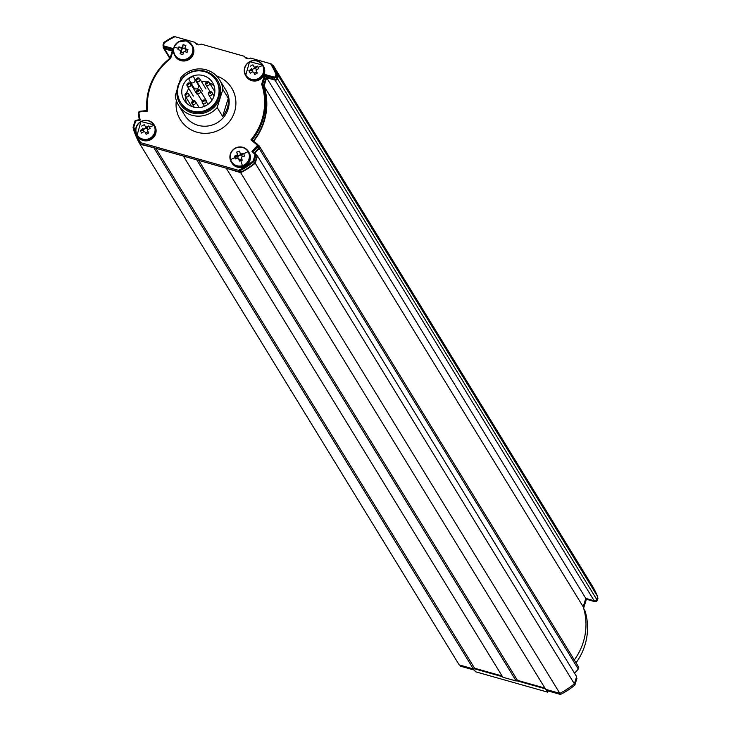 <?xml version="1.0" encoding="UTF-8"?>
<svg xmlns="http://www.w3.org/2000/svg" width="731" height="731" viewBox="0 0 731 731"><rect width="100%" height="100%" fill="white"/><g stroke="black" fill="none" stroke-linecap="round" stroke-linejoin="round"><path stroke-width="1.1" d="M253.182 160.911L255.128 154.698L251.93 151.363A67.946 66.037 -31.5 0 0 256.809 146.264A1.206 1.17 -31.5 0 0 256.682 144.583L250.907 139.895A59.101 57.438 -31.5 0 0 261.661 84.239L264.741 74.425L273.878 77.011A1.206 1.17 -31.5 0 0 275.377 76.198L275.962 74.334A75.987 73.849 -31.5 0 0 270.507 63.688L271.749 64.173A76.792 74.635 148.5 0 1 276.903 74.443L276.236 76.572A2.01 1.955 148.5 0 1 273.741 77.934L265.362 75.567L262.603 84.376A59.905 58.224 148.5 0 1 262.831 120.012A59.905 58.224 148.5 0 1 252.122 139.932L257.303 144.135A2.01 1.955 148.5 0 1 257.513 146.922A68.751 66.823 148.5 0 1 253.154 151.527L256.124 154.643L253.968 161.524A76.993 74.827 148.5 0 1 239.75 170.816L238.534 170.341A76.188 74.05 -31.5 0 0 253.182 160.911L254.863 162.976A76.993 74.827 148.5 0 1 240.636 172.26L140.571 143.98L139.676 142.536A76.792 74.635 148.5 0 1 133.051 127.285L135.153 120.578L139.347 119.637A68.751 66.823 148.5 0 1 138.314 113.488A2.01 1.955 148.5 0 1 140.142 111.249L146.858 110.573A59.905 58.224 148.5 0 1 149.325 87.93A59.905 58.224 148.5 0 1 170.04 58.215L172.799 49.406L164.42 47.04A2.01 1.955 148.5 0 1 163.114 44.6L163.781 42.471A76.792 74.635 148.5 0 1 174.015 36.55L175.056 36.714A75.987 73.849 -31.5 0 0 164.356 42.8L163.781 42.471M275.962 74.334L276.903 74.443L277.798 75.896L277.131 78.025A2.01 1.955 148.5 0 1 274.628 79.377L266.248 77.011L263.489 85.819A59.905 58.224 148.5 0 1 263.727 121.465A59.905 58.224 148.5 0 1 253.365 140.937M264.741 74.425L266.248 77.011M261.661 84.239L262.603 84.376L263.489 85.819M250.907 139.895L252.122 139.932M251.93 151.363L253.154 151.527M255.128 154.698L256.124 154.643L257.02 156.096L254.863 162.976M173.43 49.562L170.625 58.507A59.101 57.438 -31.5 0 0 149.992 87.985A59.101 57.438 -31.5 0 0 147.635 111.112L140.105 111.87A1.206 1.17 -31.5 0 0 139.009 113.214A67.946 66.037 -31.5 0 0 140.197 120.067L135.674 121.081L133.791 127.112A75.987 73.849 -31.5 0 0 140.699 142.691L139.676 142.536M133.791 127.112L133.051 127.285M135.674 121.081L135.153 120.578M140.197 120.067L139.347 119.637A69.354 67.407 148.5 0 1 139.182 118.861M147.635 111.112L146.858 110.573M170.625 58.507L170.04 58.215M173.53 48.831L172.799 49.406M164.356 42.8L163.771 44.655A1.206 1.17 -31.5 0 0 164.557 46.117L173.558 48.666M258.189 145.588A2.01 1.955 148.5 0 1 258.399 148.375A68.751 66.823 148.5 0 1 254.297 152.733M172.452 50.503L165.307 48.484A2.01 1.955 148.5 0 1 164.192 47.643L163.296 46.19M175.056 36.714L194.976 42.343A4.021 3.911 -31.5 0 0 201.071 44.061L244.492 56.333A4.021 3.911 -31.5 0 0 250.587 58.06L270.507 63.688M244.492 56.333L245.287 57.63M194.976 42.343L195.771 43.641M175.266 95.688L180.959 77.523A24.123 23.447 148.5 0 1 219.629 79.917A24.123 23.447 148.5 0 1 222.864 89.365L217.171 107.53A24.123 23.447 148.5 0 1 178.501 105.136A24.123 23.447 148.5 0 1 175.266 95.688M222.599 116.393L228.3 98.228A24.123 23.447 148.5 0 1 227.35 107.85A24.123 23.447 148.5 0 1 222.599 116.393L217.171 107.53M222.864 89.365L228.3 98.228M219.766 98.045A22.113 21.491 -31.5 0 0 205.347 71.282A22.113 21.491 -31.5 0 0 177.871 86.203A22.113 21.491 -31.5 0 0 192.29 112.958A22.113 21.491 -31.5 0 0 219.766 98.045M271.749 64.173L272.636 65.616A76.792 74.635 148.5 0 1 277.798 75.896M238.534 170.341L140.699 142.691M240.636 172.26L239.75 170.816M190.161 81.616A2.613 2.54 -31.5 0 0 193.715 82.566A2.613 2.54 -31.5 0 0 194.748 79.122L193.267 76.371A16.685 16.219 -31.5 0 0 190.873 77.44A16.685 16.219 -31.5 0 0 188.671 78.866L190.161 81.616M190.298 81.845L193.861 87.656A2.613 2.54 -31.5 0 0 197.425 88.615A2.613 2.54 -31.5 0 0 198.457 85.162L193.267 76.371M216.385 80.794A20.907 20.322 148.5 0 1 216.641 81.196A20.907 20.322 148.5 0 1 208.454 110.016A20.907 20.322 148.5 0 1 180.996 103.053A20.907 20.322 148.5 0 1 180.749 102.642M206.014 105.593A16.685 16.219 -31.5 0 0 212.547 82.594A16.685 16.219 -31.5 0 0 190.627 77.038A16.685 16.219 -31.5 0 0 184.102 100.037A16.685 16.219 -31.5 0 0 206.014 105.593M188.68 73.429A20.907 20.322 148.5 0 1 216.148 80.392A20.907 20.322 148.5 0 1 207.96 109.202A20.907 20.322 148.5 0 1 180.502 102.239A20.907 20.322 148.5 0 1 188.68 73.429M214.128 86.057A16.685 16.219 -31.5 0 0 209.413 82.841M206.681 81.899A16.685 16.219 -31.5 0 0 201.4 81.47M192.235 85.015A16.685 16.219 -31.5 0 0 191.623 85.518M188.799 88.606A16.685 16.219 -31.5 0 0 186.551 93.056M185.765 96.903A16.685 16.219 -31.5 0 0 186.469 103.016M459.762 665.055L460.439 666.169L474.529 670.153L475.515 671.762L547.693 692.156L548.076 690.932M576.366 677.482L576.942 678.423L574.84 685.13A76.792 74.635 148.5 0 1 560.513 694.45L546.706 690.548L547.693 692.156M597.446 596.971A76.792 74.635 148.5 0 1 597.949 598.159L597.282 600.288A2.01 1.955 148.5 0 1 594.778 601.65L586.399 599.274L583.64 608.091A59.905 58.224 148.5 0 1 584.042 609.334L585.028 610.942A59.905 58.224 -31.5 0 1 576.046 662.798M473.825 668.618L502.535 676.732M516.68 680.725L545.39 688.84M578.066 666.307A2.01 1.955 148.5 0 1 578.294 669.084L259.13 148.43A69.354 67.407 148.5 0 1 254.735 153.126L257.467 155.977L576.631 676.632L574.374 683.85A77.395 75.22 148.5 0 1 559.836 693.335L560.513 694.45M597.373 597.218L597.949 598.159M585.869 598.415L586.399 599.274M574.164 684.015L574.84 685.13M259.13 148.43A2.01 1.955 -31.5 0 0 258.902 145.652L257.815 144.765M195.661 43.458L197.608 44.006L198.11 44.838M197.608 44.006A1.608 1.563 -31.5 0 0 197.553 44.719M245.177 57.447L247.124 57.996L247.635 58.827M247.124 57.996A1.608 1.563 -31.5 0 0 247.069 58.708M272.334 65.123L273.184 65.361L592.348 586.015A77.395 75.22 148.5 0 1 597.592 596.505L596.688 599.411A2.01 1.955 148.5 0 1 594.184 600.763L585.805 598.397L583.183 606.785A60.307 58.617 148.5 0 1 583.265 642.22A60.307 58.617 148.5 0 1 574.292 659.938M594.184 600.763L275.02 80.108A2.01 1.955 -31.5 0 0 277.524 78.756L596.688 599.411M163.324 46.227L163.251 46.464A2.01 1.955 -31.5 0 0 164.557 48.895L170.122 57.959M154.661 147.964L140.023 144.245A77.395 75.22 148.5 0 1 133.316 128.747L133.417 128.437M197.516 160.08L183.417 156.096M257.467 155.977L255.21 163.196A77.395 75.22 148.5 0 1 240.673 172.69L226.272 168.203M275.02 80.108L266.641 77.742L264.019 86.13A60.307 58.617 148.5 0 1 264.101 121.565A60.307 58.617 148.5 0 1 253.675 141.184M273.184 65.361A77.395 75.22 148.5 0 1 278.429 75.86L277.524 78.756M172.278 51.079L164.557 48.895M578.294 669.084A69.354 67.407 148.5 0 1 574.511 673.178M240.673 172.69L559.836 693.335L545.701 689.342L226.537 168.687M544.933 688.099L517.429 680.323L516.177 681L502.846 677.235L183.682 156.58M502.078 675.983L474.574 668.216L473.322 668.892L459.187 664.89L140.023 144.245M473.322 668.892L154.159 148.238M474.574 668.216L155.867 148.311M516.177 681L197.014 160.345M517.429 680.323L198.722 160.418M574.374 683.85L255.21 163.196M583.183 606.785L264.019 86.13M585.805 598.397L266.641 77.742M597.592 596.505L278.429 75.86M185.327 48.913L184.559 48.685A2.239 2.175 -31.5 0 0 181.699 51.837A2.239 2.175 -31.5 0 0 182.677 52.696L183.353 52.906M180.073 53.747L181.699 51.837L180.822 51.152A16.009 2.842 106.7 0 0 180.073 53.747A15.89 4.697 -166.5 0 0 182.878 54.587A16.009 2.842 -73.3 0 1 183.627 51.992A2.641 2.568 -31.5 0 0 184.495 51.535A16.009 2.467 18.3 0 1 187.054 52.404A15.89 4.368 110.9 0 0 187.538 51.006A15.89 4.368 110.9 0 0 187.986 49.617L185.656 49.772A2.239 2.175 -31.5 0 0 185.537 49.544L184.98 47.899A16.009 2.842 -73.3 0 1 185.875 45.541A15.89 9.083 23.9 0 0 183.07 44.701L182.732 48.703L182.183 47.058A2.641 2.568 -31.5 0 0 181.306 47.515A16.009 2.467 -161.7 0 0 178.894 46.885L181.992 48.666L181.16 51.161M174.161 47.396A9.667 9.393 -31.5 0 0 180.265 59.193A9.667 9.393 -31.5 0 0 192.381 52.87A9.667 9.393 -31.5 0 0 186.277 41.064A9.667 9.393 -31.5 0 0 174.161 47.396A16.082 2.476 18.3 0 1 178.391 48.255A15.89 9.412 -78.3 0 0 177.971 49.671A16.009 2.467 18.3 0 1 180.383 50.302L181.58 51.618M180.383 50.302A2.641 2.568 -31.5 0 0 180.822 51.152M187.986 49.617A16.009 2.467 -161.7 0 0 185.427 48.749L185.656 49.772A2.239 2.175 -31.5 0 1 185.793 51.069L186.177 49.927M185.427 48.749A2.641 2.568 -31.5 0 0 184.98 47.899M185.537 49.544A2.239 2.175 -31.5 0 0 184.559 48.685L182.905 48.191M181.992 48.666L181.306 47.515M185.528 51.874L185.793 51.069M175.084 55.976A10.051 9.768 -31.5 0 0 191.696 57.137A10.051 9.768 -31.5 0 0 192.198 45.486M181.526 52.349L182.677 52.696M183.07 44.701A16.009 2.842 106.7 0 0 182.183 47.058M178.391 48.255A15.89 9.412 -78.3 0 1 178.894 46.885M256.471 69.719A2.239 2.175 -31.5 0 0 253.209 68.942L252.14 69.527L252.387 69.993A2.239 2.175 -31.5 0 0 252.314 70.24L251.144 69.317A16.009 3.756 151.7 0 0 248.905 70.697L251.829 70.496L252.396 71.547A2.239 2.175 -31.5 0 0 252.56 71.885M257.376 66.092A16.009 3.756 151.7 0 0 254.982 67.234L255.247 68.641L257.376 66.092A15.89 6.707 68.1 0 1 258.08 67.343A15.89 6.707 68.1 0 1 258.747 68.641A16.009 3.756 -28.3 0 0 256.353 69.783A2.641 2.568 -31.5 0 1 256.069 70.706L257.358 73.082A15.89 3.554 151.3 0 1 254.744 74.507L254.187 73.319L255.722 72.488A2.239 2.175 -31.5 0 0 256.508 71.519M252.14 69.527L251.437 68.394A2.641 2.568 -31.5 0 0 251.144 69.317M251.437 68.394L252.387 69.993A2.239 2.175 -31.5 0 1 253.209 68.942L254.735 68.111M255 68.577L252.908 64.831A15.89 10.225 -27.9 0 0 250.294 66.247M254.982 67.234A2.641 2.568 -31.5 0 0 254.05 66.969M254.187 73.319L254.744 74.507M248.905 70.697A15.89 7.072 -125.2 0 0 249.554 71.967A15.89 7.072 -125.2 0 0 250.276 73.237A16.009 3.756 -28.3 0 1 252.524 71.866A2.641 2.568 -31.5 0 0 253.456 72.122M251.829 70.496L252.314 70.24A2.239 2.175 -31.5 0 0 252.396 71.547L252.634 71.994M256.535 69.884L255.731 68.385M255.722 72.488L256.736 71.94M245.936 75.997A10.051 9.768 -31.5 0 0 259.395 79.798A10.051 9.768 -31.5 0 0 263.05 65.507M253.931 72.853A2.239 2.175 -31.5 0 0 255.256 72.734M242.272 156.598A2.239 2.175 -31.5 0 0 242.162 156.288L241.824 155.146L241.303 155.301A2.239 2.175 -31.5 0 0 241.084 155.191L240.225 153.547A16.009 0.959 -107.1 0 1 239.576 151.198A15.89 10.124 -14.3 0 0 238.142 151.591A15.89 10.124 -14.3 0 0 236.734 152.075L238.242 156.069A2.239 2.175 -31.5 0 0 238.123 156.288L236.917 155.274A16.009 3.637 163.7 0 0 234.468 156.169L237.593 156.452L237.977 157.841A2.239 2.175 -31.5 0 0 238.215 158.353M240.225 153.547A2.641 2.568 -31.5 0 1 241.075 153.985A16.009 3.637 163.7 0 1 243.67 153.327A15.89 6.04 79.2 0 1 244.483 156.114A16.009 3.637 -16.3 0 0 241.897 156.772A2.641 2.568 -31.5 0 1 241.422 157.622A16.009 0.959 -107.1 0 0 242.217 160.208A15.89 3.655 162 0 1 240.801 160.665A15.89 3.655 162 0 1 239.375 161.085L239.156 159.184A2.239 2.175 -31.5 0 0 240.472 159.34L240.974 159.184A2.239 2.175 -31.5 0 0 241.733 158.645M241.075 153.985L241.303 155.301A2.239 2.175 -31.5 0 1 242.162 156.288L242.308 156.781L242.162 156.288M236.734 152.075A16.009 0.959 72.9 0 0 237.383 154.415L238.242 156.069A2.239 2.175 -31.5 0 1 239.256 155.191L238.087 155.548M237.383 154.415A2.641 2.568 -31.5 0 0 236.917 155.274M237.593 156.452L238.123 156.288A2.239 2.175 -31.5 0 0 237.986 157.841L238.142 158.316M239.156 159.184L238.58 158.499A16.009 0.959 72.9 0 0 239.375 161.085M234.468 156.169A15.89 7.739 -113.8 0 0 235.281 158.947A16.009 3.637 -16.3 0 1 237.73 158.051A2.641 2.568 -31.5 0 0 238.58 158.499M241.084 155.191A2.239 2.175 -31.5 0 0 239.256 155.191L240.828 154.707M231.581 162.474A10.051 9.768 -31.5 0 0 250.002 154.716A10.051 9.768 -31.5 0 0 248.695 151.975M243.67 153.327L241.824 155.146M239.311 159.696L240.472 159.34M240.974 159.184L241.815 158.929M147.845 129.551A2.239 2.175 -31.5 0 0 144.592 128.775L143.514 129.35L143.769 129.826A2.239 2.175 -31.5 0 0 143.687 130.063L142.527 129.149A16.009 3.756 151.7 0 0 140.279 130.529L143.203 130.328L143.769 131.379A2.239 2.175 -31.5 0 0 143.934 131.717M148.749 125.924A16.009 3.756 151.7 0 0 146.364 127.066L146.62 128.473L148.749 125.924A15.89 6.707 68.1 0 1 149.462 127.167A15.89 6.707 68.1 0 1 150.129 128.473A16.009 3.756 -28.3 0 0 147.735 129.606A2.641 2.568 -31.5 0 1 147.443 130.538L148.731 132.914A15.89 3.554 151.3 0 1 146.118 134.33L145.56 133.152L147.095 132.32A2.239 2.175 -31.5 0 0 147.881 131.352M143.514 129.35L142.819 128.217A2.641 2.568 -31.5 0 0 142.527 129.149M142.819 128.217L143.769 129.826A2.239 2.175 -31.5 0 1 144.592 128.775L146.109 127.943M146.383 128.409L144.281 124.663A15.89 10.225 -27.9 0 0 141.668 126.079M146.364 127.066A2.641 2.568 -31.5 0 0 145.432 126.801M145.56 133.152L146.118 134.33M140.279 130.529A15.89 7.072 -125.2 0 0 140.928 131.799A15.89 7.072 -125.2 0 0 141.65 133.069A16.009 3.756 -28.3 0 1 143.897 131.69A2.641 2.568 -31.5 0 0 144.829 131.955M143.203 130.328L143.687 130.063A2.239 2.175 -31.5 0 0 143.769 131.379L144.016 131.827M147.918 129.707L147.105 128.208M147.095 132.32L148.11 131.772M137.309 135.829A10.051 9.768 -31.5 0 0 150.778 139.63A10.051 9.768 -31.5 0 0 154.424 125.339M145.305 132.686A2.239 2.175 -31.5 0 0 146.639 132.567M275.377 76.198L277.131 78.025M273.878 77.011L274.628 79.377M256.682 144.583L257.303 144.135M256.809 146.264L258.399 148.375M139.009 113.214L138.314 113.488M140.105 111.87L140.142 111.249M164.557 46.117L165.307 48.484M163.771 44.655L163.114 44.6M178.501 105.136L184.678 115.206A24.123 23.447 -31.5 0 0 208.052 125.988A24.123 23.447 -31.5 0 0 228.09 109.056A24.123 23.447 -31.5 0 0 225.806 89.995L219.629 79.917M216.495 75.896A30.154 29.304 148.5 0 1 234.55 111.88A30.154 29.304 148.5 0 1 199.462 132.795A30.154 29.304 148.5 0 1 176.335 100.522M194.748 79.122L198.457 85.162M189.804 86.605A2.01 1.955 148.5 0 1 187.163 85.938A2.01 1.955 148.5 0 1 187.94 83.17A2.01 1.955 148.5 0 1 190.59 83.837A2.01 1.955 148.5 0 1 189.804 86.605M188.488 84.22L188.863 84.906L188.488 84.22M199.444 93.358A2.01 1.955 148.5 0 1 196.803 92.691A2.01 1.955 148.5 0 1 197.589 89.922A2.01 1.955 148.5 0 1 200.23 90.589A2.01 1.955 148.5 0 1 199.444 93.358M198.138 90.973L198.512 91.658L198.138 90.973M197.123 78.126A2.01 1.955 148.5 0 1 199.764 78.802A2.01 1.955 148.5 0 1 198.978 81.57A2.01 1.955 148.5 0 1 196.337 80.894A2.01 1.955 148.5 0 1 197.114 78.135M197.662 79.186L198.037 79.871L197.662 79.186M208.509 85.408A2.01 1.955 148.5 0 1 205.868 84.741A2.01 1.955 148.5 0 1 206.654 81.973A2.01 1.955 148.5 0 1 209.294 82.64A2.01 1.955 148.5 0 1 208.509 85.408M207.193 83.023L207.567 83.709L207.193 83.023M211.213 95.24A2.01 1.955 148.5 0 1 208.573 94.564A2.01 1.955 148.5 0 1 209.358 91.795A2.01 1.955 148.5 0 1 211.999 92.471A2.01 1.955 148.5 0 1 211.213 95.24M209.907 92.855L210.272 93.541L209.907 92.855M205.064 103.647A2.01 1.955 148.5 0 1 202.423 102.98A2.01 1.955 148.5 0 1 203.209 100.211A2.01 1.955 148.5 0 1 205.85 100.878A2.01 1.955 148.5 0 1 205.064 103.647M203.748 101.262L204.123 101.956L203.748 101.262M192.829 100.878A2.01 1.955 148.5 0 1 195.469 101.545A2.01 1.955 148.5 0 1 194.684 104.314A2.01 1.955 148.5 0 1 192.043 103.647A2.01 1.955 148.5 0 1 192.82 100.878M193.377 101.929L193.742 102.614L193.377 101.929M187.894 96.73A2.01 1.955 148.5 0 1 185.254 96.063A2.01 1.955 148.5 0 1 186.039 93.285A2.01 1.955 148.5 0 1 188.68 93.961A2.01 1.955 148.5 0 1 187.894 96.73M186.579 94.345L186.953 95.03L186.579 94.345M594.778 601.65L594.248 600.781M596.706 599.347L597.282 600.288M180.246 59.714A10.051 9.768 -31.5 0 0 191.933 45.03A10.051 9.768 -31.5 0 0 175.586 44.317A10.051 9.768 -31.5 0 0 180.246 59.714M568.617 689.726A10.051 9.768 148.5 0 1 565.968 691.416M249.582 61.706A10.051 9.768 -31.5 0 0 245.653 75.558A10.051 9.768 -31.5 0 0 258.847 78.902A10.051 9.768 -31.5 0 0 262.785 65.05A10.051 9.768 -31.5 0 0 249.582 61.706M262.621 65.543A9.667 9.393 -31.5 0 0 249.664 61.879A9.667 9.393 -31.5 0 0 245.625 74.763A9.667 9.393 -31.5 0 0 258.582 78.427A9.667 9.393 -31.5 0 0 262.621 65.543A16.082 3.774 151.7 0 0 258.08 67.343M249.454 153.821A10.051 9.768 -31.5 0 0 235.921 147.836A10.051 9.768 -31.5 0 0 231.298 162.035A10.051 9.768 -31.5 0 0 249.454 153.821M242.418 165.654A9.667 9.393 -31.5 0 0 248.997 153.784A9.667 9.393 -31.5 0 0 237.127 147.589A9.667 9.393 -31.5 0 0 230.557 159.468A9.667 9.393 -31.5 0 0 242.418 165.654A16.082 0.959 -107.1 0 1 240.801 160.665M154.707 125.778L154.159 124.882L140.946 121.51A10.051 9.768 -31.5 0 0 137.026 135.39A10.051 9.768 -31.5 0 0 150.23 138.735A10.051 9.768 -31.5 0 0 154.159 124.882A10.051 9.768 -31.5 0 0 140.955 121.538L137.026 135.39L137.574 136.277M153.994 125.376A9.667 9.393 -31.5 0 0 141.037 121.711A9.667 9.393 -31.5 0 0 137.008 134.595A9.667 9.393 -31.5 0 0 149.956 138.25A9.667 9.393 -31.5 0 0 153.994 125.376A16.082 3.774 151.7 0 0 149.462 127.167M258.61 146.072L257.723 144.619M190.224 81.735L193.934 87.775M180.502 102.239L180.996 103.053M216.148 80.392L216.641 81.196M196.813 93.988L190.59 83.837L187.922 83.124L187.163 85.938L193.386 96.09M206.462 100.741L200.23 90.589L197.571 89.886L196.803 92.691L202.185 101.463M205.987 88.954L199.764 78.802L197.096 78.089L196.337 80.894L202.56 91.055M214.859 91.722L209.294 82.64L206.626 81.936L205.868 84.741L210.025 91.53M214.101 95.889L211.999 92.471L209.331 91.759L208.573 94.564L212.008 100.174M207.979 104.35L205.85 100.878L203.181 100.174L202.423 102.98L204.479 106.333M199.188 107.612L195.469 101.545L192.801 100.841L192.043 103.647L194.254 107.256M192.874 100.805L188.68 93.961L186.012 93.248L185.254 96.063L191.476 106.214M578.495 666.791L259.331 146.136M169.793 58.407L163.442 48.054M192.481 45.925L186.469 40.835L178.254 41.932L174.389 46.172L173.53 48.84L173.448 51.627L175.349 56.424M568.773 689.616L565.812 691.508M263.334 65.945L262.785 65.05L249.563 61.687L245.653 75.558L246.192 76.453M248.979 152.413L248.439 151.527L230.274 159.724L231.846 162.922"/></g></svg>
